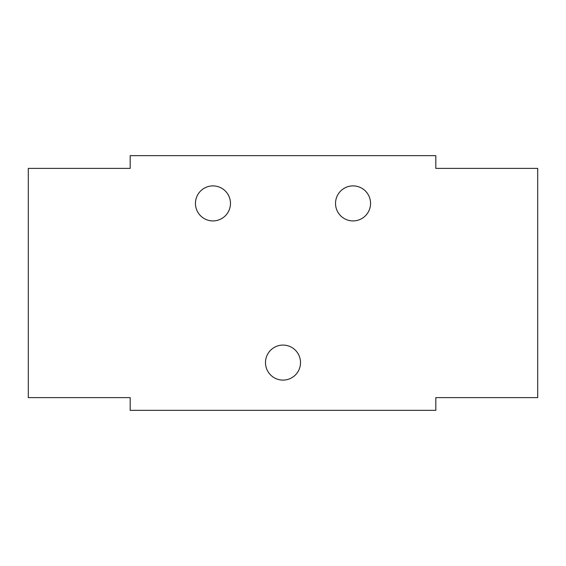 <?xml version="1.0" encoding="UTF-8"?>
<svg xmlns="http://www.w3.org/2000/svg" width="566" height="566" viewBox="0 0 566 566"><rect width="100%" height="100%" fill="white"/><g stroke="black" fill="none" stroke-linecap="round" stroke-linejoin="round"><path stroke-width="0.85" d="M265.489 362.594A17.511 17.511 0 0 0 283 380.104A17.511 17.511 0 0 0 300.511 362.594A17.511 17.511 0 0 0 283 345.083A17.511 17.511 0 0 0 265.489 362.594M195.447 203.406A17.511 17.511 0 0 0 212.958 220.917A17.511 17.511 0 0 0 230.468 203.406A17.511 17.511 0 0 0 212.958 185.896A17.511 17.511 0 0 0 195.447 203.406M335.532 203.406A17.511 17.511 0 0 0 353.043 220.917A17.511 17.511 0 0 0 370.553 203.406A17.511 17.511 0 0 0 353.043 185.896A17.511 17.511 0 0 0 335.532 203.406M130.18 168.385L130.18 155.65L435.82 155.65L435.82 168.385L537.7 168.385L537.7 397.615L435.82 397.615L435.82 410.35L130.18 410.35L130.18 397.615L28.3 397.615L28.3 168.385L130.18 168.385"/></g></svg>
